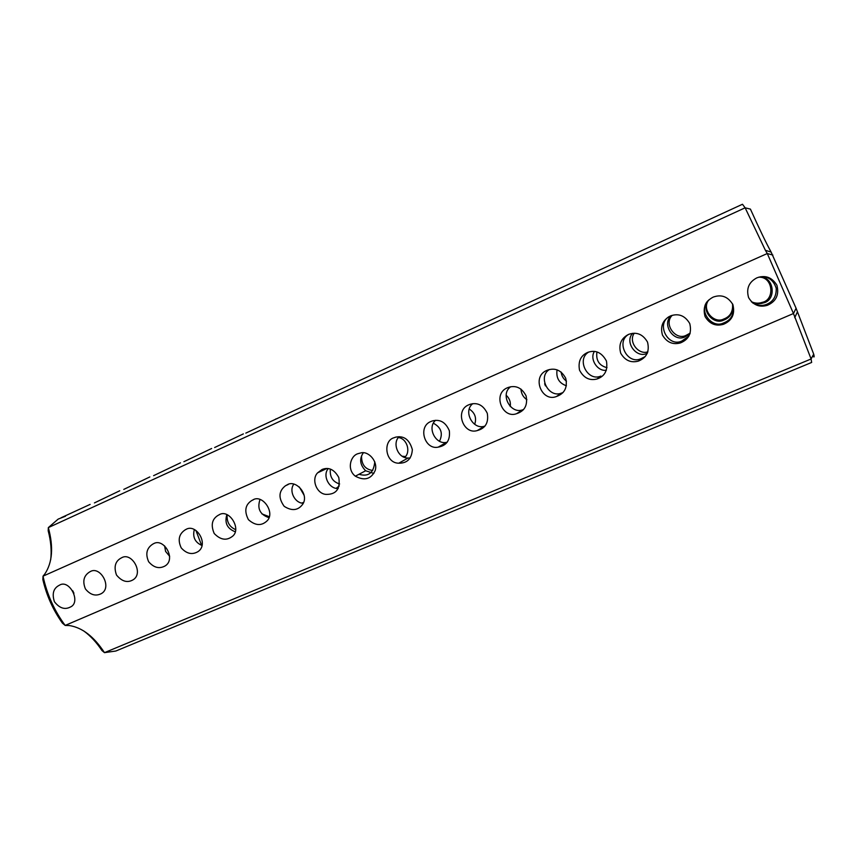 <?xml version="1.0" encoding="UTF-8"?>
<svg xmlns="http://www.w3.org/2000/svg" width="857" height="857" viewBox="0 0 857 857"><rect width="100%" height="100%" fill="white"/><g stroke="black" fill="none" stroke-linecap="round" stroke-linejoin="round"><path stroke-width="1.29" d="M65.518 516.214L58.169 519.106L48.335 527.601L745.129 207.812L750.421 209.108C759.42 229.055 766.329 243.377 771.139 252.108L796.089 308.263L813.689 354.112C814.514 357.24 814.214 357.808 812.8 355.805M309.506 403.626L742.483 204.255L745.129 207.812L765.376 250.265L771.139 252.108M245.82 433.117L308.509 403.926M214.625 447.525L243.367 433.899M183.891 461.709L211.647 448.49M153.607 475.656L180.484 462.834M123.783 489.401L149.846 476.921M94.42 502.92L119.744 490.772M61.051 517.778L90.146 504.387M277.454 418.484L275.643 419.041M765.376 250.265L767.283 253.533L43.021 576.161L44.843 573.954C52.448 562.513 53.616 547.066 48.335 527.601L48.185 530.762C50.917 541.121 51.752 550.762 50.702 559.675M758.649 277.218C773.175 276.243 775.231 300.068 762.087 302.392C758.552 303.624 754.963 303.389 751.332 301.685M732.531 303.849C733.163 311.594 730.207 316.672 723.662 319.061C713.827 324.192 700.962 309.248 708.878 299.886M690.217 333.094L685.911 335.441C675.53 340.722 663.189 323.85 672.274 315.312M647.892 351.777C638.883 355.344 627.945 341.943 634.244 333.234M607.013 367.696C599.15 365.628 595.797 360.358 596.943 351.916M566.477 381.129C563.403 378.955 561.624 375.923 561.121 372.024M405.425 456.545L402.362 456.256M372.763 470.472C365.2 469.432 361.472 464.601 361.547 455.967M339.64 483.98C332.73 481.838 329.634 476.878 330.341 469.1M304.16 495.367L299.307 486.958M772.885 255.075L767.283 253.533L793.464 313.523L65.164 625.428L62.454 623.178C53.059 610.013 46.524 595.465 42.85 579.557L43.021 576.161C46.931 594.244 54.312 610.677 65.164 625.428L69.353 625.546C82.293 627.581 94.002 636.622 104.479 652.648L101.962 650.549C96.498 642.332 90.403 635.787 83.665 630.891M756.763 277.914L757.031 277.797C765.376 274.84 772.007 277.325 776.924 285.252C779.302 294.797 776.121 301.471 767.401 305.296C759.431 307.652 753.164 305.092 748.6 297.615C746.093 288.702 748.814 282.135 756.763 277.914M713.067 297.165L713.356 297.047C721.551 294.165 728.054 296.683 732.864 304.589C735.199 314.048 732.082 320.614 723.501 324.289C715.702 326.528 709.553 323.946 705.075 316.554C702.644 307.749 705.311 301.289 713.067 297.165M670.292 316.019L670.603 315.879C678.648 313.094 685.022 315.644 689.746 323.528C692.017 332.912 688.942 339.372 680.501 342.896C672.852 345.007 666.842 342.404 662.461 335.076C660.094 326.399 662.707 320.047 670.292 316.019M628.395 334.487L628.749 334.337C636.655 331.627 642.911 334.219 647.528 342.104C649.735 351.424 646.671 357.765 638.347 361.118C630.859 363.089 624.978 360.454 620.714 353.202C618.443 344.643 621.004 338.408 628.395 334.487M587.356 352.57L587.752 352.398C595.519 349.613 601.753 352.484 606.435 361.001C607.967 370.331 604.828 376.33 597.018 378.987C589.552 380.915 583.713 377.969 579.514 370.149C577.993 361.611 580.607 355.751 587.356 352.57M547.152 370.288L547.612 370.095C555.304 367.578 561.335 370.288 565.706 378.237C567.709 387.482 564.624 393.577 556.45 396.502C541.817 402.586 531.051 376.255 547.152 370.288M507.751 387.643L508.297 387.418C515.925 385.018 521.849 387.825 526.08 395.87C527.891 405.115 524.73 411.06 516.567 413.695C502.234 419.137 492.197 393.342 507.751 387.643M469.143 404.665L469.829 404.386C477.435 402.115 483.252 405.093 487.279 413.299C488.822 422.587 485.48 428.35 477.263 430.568C463.241 435.131 454.242 410.01 469.143 404.665M431.285 421.344L432.207 420.98C439.92 418.912 445.629 422.158 449.325 430.717C450.364 440.123 446.668 445.597 438.248 447.129C424.676 450.289 417.316 426.208 431.285 421.344M394.177 437.702L395.623 437.166C403.915 435.442 409.496 439.587 412.346 449.604C411.724 458.763 407.193 463.294 398.751 463.209C385.018 463.198 382.736 440.455 394.177 437.702M357.776 453.739L361.204 452.817C368.746 451.039 378.237 461.752 375.13 470.643C371.049 479.202 364.45 481.045 355.344 476.181C346.678 469.582 350.395 455.988 357.776 453.739M322.071 469.475C328.756 466.819 334.326 469.497 338.783 477.488C340.497 488.876 336.287 494.51 326.163 494.393C316.544 493.996 311.059 479.084 317.69 472.785L322.071 469.475M287.041 484.912C295.419 479.095 309.334 494.221 302.842 504.077C298.182 510.536 291.958 511.286 284.192 506.337C278.204 497.938 278.632 491.072 285.488 485.748L287.041 484.912M252.676 500.06C262.306 493.386 276.168 513.343 266.581 521.313C261.096 526.112 255.032 525.555 248.391 519.631C244.084 511.093 245.209 504.719 251.765 500.509L252.676 500.06M185.84 529.508C196.082 522.952 209.247 544.163 198.074 551.576C192.236 555.057 186.612 553.826 181.213 547.88C177.549 539.953 178.931 533.911 185.358 529.733L185.84 529.508M153.328 543.841C163.569 537.264 176.531 559.032 165.122 565.92C159.316 569.123 153.832 567.73 148.657 561.753C145.229 553.901 146.665 547.987 152.942 544.013L153.328 543.841M121.415 557.896C131.582 551.362 144.362 573.44 132.878 579.932C127.275 583.071 121.812 581.432 116.488 575.026C113.67 566.927 115.202 561.271 121.094 558.046L121.415 557.896M90.071 571.715C100.13 565.234 112.738 587.473 101.265 593.655C95.577 596.483 90.306 594.908 85.432 588.941C82.315 581.239 83.761 575.54 89.803 571.844L90.071 571.715M59.283 585.288C69.353 578.539 81.651 602.46 70.253 607.099C64.693 609.938 59.412 608.149 54.409 601.71C51.881 593.805 53.423 588.373 59.047 585.395L59.047 585.395M218.942 514.918C229.065 508.008 242.552 529.947 231.829 536.782C226.13 540.842 220.26 539.749 214.207 533.493C210.618 525.062 211.99 518.967 218.31 515.228L218.942 514.918M195.932 530.483L201.62 545.373M73.938 593.237L72.738 590.752M759.131 277.079C774.128 275.472 777.149 300.325 763.18 302.982C759.323 304.31 755.488 303.989 751.664 302.018M732.671 304.139C733.549 312.216 730.539 317.54 723.629 320.143C713.153 325.456 700.201 309.559 708.621 300.121M689.928 333.951L684.797 336.972C673.452 342.554 661.229 323.828 671.395 315.58M647.303 353.288L646.671 353.502C636.397 358.44 624.292 342.082 632.627 333.33M606.381 370.224C597.8 371.82 589.262 359.254 594.394 351.424M566.413 385.768C559.053 383.197 555.936 377.883 557.061 369.838M544.645 383.732L545.427 385.875M526.884 399.705C523.231 397.209 521.26 393.652 520.949 389.057M506.176 395.248C509.529 398.355 510.879 402.115 510.226 406.55M469.368 409.089C475.014 412.924 476.781 417.991 474.703 424.311M433.503 423.283C441.173 427.461 443.176 433.428 439.534 441.151M235.675 529.626C229.505 526.991 226.666 522.052 227.148 514.8M398.441 437.552C407.129 438.58 410.953 451.95 404.783 457.349M374.777 461.773C373.727 472.914 368.467 477.081 358.987 474.275M339.265 485.93L336.265 488.254M321.225 471.125L322.564 469.272M303.603 502.448L301.825 502.995M269.269 516.696L261.931 513.9M796.089 308.263L793.464 313.523L811.097 358.976L104.479 652.648L115.845 651.02L811.643 362.457L811.097 358.976L813.689 354.112M760.395 276.8C768.204 276.211 773.485 280.035 776.228 288.273C776.496 296.447 773.11 301.878 766.062 304.567C761.466 306.153 756.988 305.585 752.607 302.864M733.024 304.974C734.503 314.026 731.342 320.025 723.544 322.971C711.781 329.024 697.877 310.609 707.989 300.753M688.953 336.03L681.861 341.022C668.074 347.706 655.744 323.957 669.285 316.512M645.235 356.555L640.982 358.708C627.303 365.114 615.433 341.44 628.834 334.294M563.017 392.57L561.474 393.084C548.769 398.526 537.435 376.866 549.391 369.517M523.552 409.582L522.727 409.796C510.59 414.574 499.685 394.188 510.729 386.732M484.966 426.122L484.505 426.218C472.957 430.128 462.78 411.124 472.807 403.658M597.018 378.987L600.875 376.062C587.634 382.029 576.011 359.244 588.78 352.034M447.193 442.266L446.551 442.341C435.656 444.997 426.786 427.547 435.602 420.305M410.171 458.034L408.071 458.024C398.151 458.474 391.97 443.187 399.126 436.674M373.856 473.439L365.671 470.761C359.94 464.944 359.158 458.945 363.336 452.764M338.236 488.511C329.206 489.197 322.168 475.635 328.231 468.608M303.271 503.252C294.915 503.263 288.638 491.007 293.79 484.205M268.937 517.66C259.982 514.618 257.004 508.576 260.003 499.556M235.214 531.758C227.212 528.651 224.427 522.963 226.837 514.682M202.07 545.534C195.032 542.417 192.439 537.114 194.303 529.605M169.654 556.268L165.583 551.405L164.608 545.877M763.18 302.982L762.087 302.392M723.629 320.143L723.662 319.061M684.797 336.972L685.911 335.441M646.671 353.502L647.56 352.688M794.707 317.701L797.256 312.237M767.401 305.296L766.062 304.567M723.501 324.289L723.544 322.971M680.501 342.896L681.861 341.022M638.347 361.118L640.982 358.708M556.45 396.502L561.474 393.084M516.567 413.695L522.727 409.796M477.263 430.568L484.505 426.218M438.248 447.129L446.551 442.341M398.751 463.209L408.071 458.024M355.344 476.181L365.671 470.761M317.69 472.785L326.828 468.5M285.488 485.748L288.284 484.451M251.765 500.509L253.254 499.824M185.358 529.733L186.023 529.433M218.31 515.228L219.263 514.789"/></g></svg>
